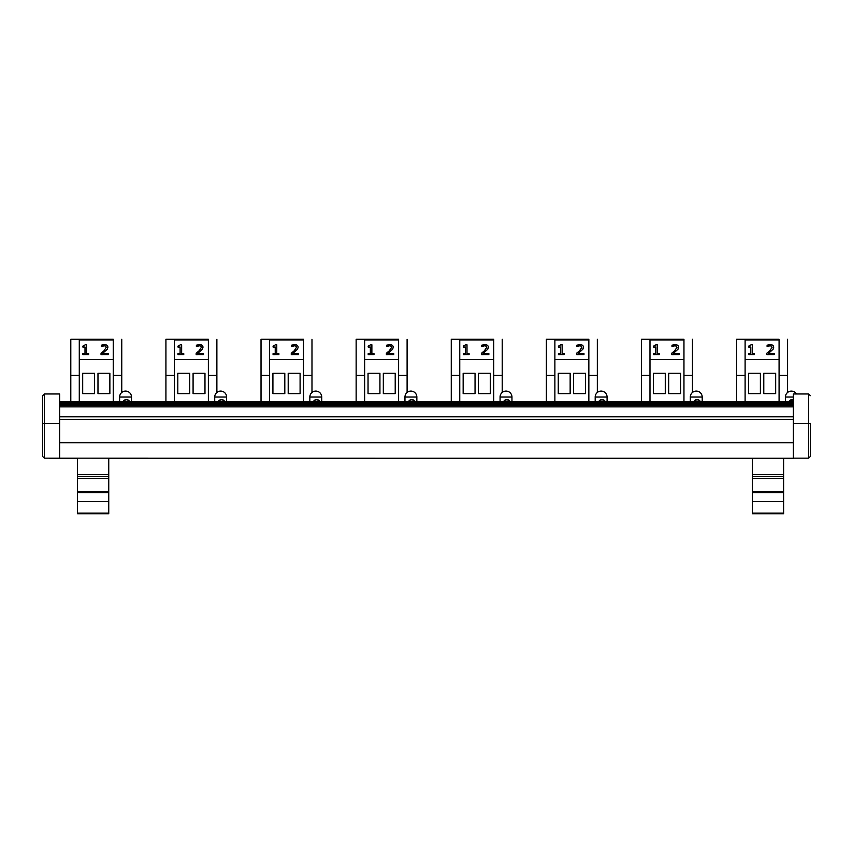 <?xml version="1.0" encoding="UTF-8"?>
<svg xmlns="http://www.w3.org/2000/svg" width="853" height="853" viewBox="0 0 853 853"><rect width="100%" height="100%" fill="white"/><g stroke="black" fill="none" stroke-linecap="round" stroke-linejoin="round"><path stroke-width="1.28" d="M177.808 393.638L177.808 373.251L189.697 373.251L189.697 393.638L177.808 393.638M193.087 393.638L193.087 373.251L204.976 373.251L204.976 393.638L193.087 393.638M208.377 339.995L208.377 339.281L174.407 339.281L174.407 359.625L208.377 359.667L208.377 339.995L174.407 339.995M208.377 401.88L208.377 359.625L174.407 359.667L208.377 359.625M174.407 401.88L174.407 359.667M177.957 354.635L183.758 354.613L183.758 353.611L181.646 353.611L181.646 344.772L180.409 344.772L177.957 346.137L177.957 347.032L180.111 347.032L180.111 353.611L177.957 353.611L177.957 354.613L183.758 354.613M180.111 353.611L180.111 347.054L177.957 347.032M181.646 344.793L181.646 353.611M196.158 354.635L203.494 354.613L203.494 353.483L197.651 353.483L202.385 349.261L202.993 347.288C202.929 345.561 201.745 344.665 199.453 344.591L196.403 345.188L196.403 346.585L199.335 345.732L200.796 346.126L201.383 347.363L199.026 350.86L196.158 353.227L196.158 354.613L203.494 354.613M201.383 347.384L200.796 346.147L199.335 345.753L196.403 346.585M197.651 353.505L202.385 349.272L202.993 347.288M165.919 401.88L165.919 339.281L174.407 339.281M216.875 339.281L216.875 375.288L208.377 375.288M174.407 375.288L165.919 375.288M216.875 392.465L216.875 375.288M226.61 401.88L226.61 397.029A5.95 5.95 0 0 0 220.671 391.09A5.95 5.95 0 0 0 214.721 397.029L226.61 397.029M82.688 393.638L82.688 373.251L94.576 373.251L94.576 393.638L82.688 393.638M97.978 393.638L97.978 373.251L109.866 373.251L109.866 393.638L97.978 393.638M113.257 339.995L113.257 339.281L79.286 339.281L79.286 359.625L113.257 359.667L113.257 339.995L79.286 339.995M113.257 401.88L113.257 359.625L79.286 359.667L113.257 359.625M79.286 401.88L79.286 359.667M82.837 354.635L88.637 354.613L88.637 353.611L86.526 353.611L86.526 344.772L85.3 344.772L82.837 346.137L82.837 347.032L85.001 347.032L85.001 353.611L82.837 353.611L82.837 354.613L88.637 354.613M85.001 353.611L85.001 347.054L82.837 347.032M86.526 344.793L86.526 353.611M101.038 354.635L108.374 354.613L108.374 353.483L102.531 353.483L107.265 349.261L107.883 347.288C107.809 345.561 106.625 344.665 104.333 344.591L101.294 345.188L101.294 346.585L104.215 345.732L105.676 346.126L106.262 347.363L103.917 350.86L101.038 353.227L101.038 354.613L108.374 354.613M106.262 347.384L105.676 346.147L104.215 345.753L101.294 346.585M102.531 353.505L107.265 349.272L107.883 347.288M70.799 401.88L70.799 339.281L79.286 339.281M121.755 339.281L121.755 375.288L113.257 375.288M79.286 375.288L70.799 375.288M121.755 392.465L121.755 375.288M131.501 401.88L131.501 397.029A5.95 5.95 0 0 0 125.551 391.09A5.95 5.95 0 0 0 119.612 397.029L131.501 397.029M272.917 393.638L272.917 373.251L284.806 373.251L284.806 393.638L272.917 393.638M288.207 393.638L288.207 373.251L300.096 373.251L300.096 393.638L288.207 393.638M303.497 339.995L303.497 339.281L269.527 339.281L269.527 359.625L303.497 359.667L303.497 339.995L269.527 339.995M303.497 401.88L303.497 359.625L269.527 359.667L303.497 359.625M269.527 401.88L269.527 359.667M273.077 354.635L278.878 354.613L278.878 353.611L276.767 353.611L276.767 344.772L275.53 344.772L273.077 346.137L273.077 347.032L275.231 347.032L275.231 353.611L273.077 353.611L273.077 354.613L278.878 354.613M275.231 353.611L275.231 347.054L273.077 347.032M276.767 344.793L276.767 353.611M291.278 354.635L298.603 354.613L298.603 353.483L292.771 353.483L297.494 349.261L298.113 347.288C298.049 345.561 296.865 344.665 294.573 344.591L291.523 345.188L291.523 346.585L294.456 345.732L295.906 346.126L296.492 347.363L294.146 350.86L291.278 353.227L291.278 354.613L298.603 354.613M296.492 347.384L295.906 346.147L294.456 345.753L291.523 346.585M292.771 353.505L297.494 349.272L298.113 347.288M261.029 401.88L261.029 339.281L269.527 339.281M311.985 339.281L311.985 375.288L303.497 375.288M269.527 375.288L261.029 375.288M311.985 392.465L311.985 375.288M321.73 401.88L321.73 397.029A5.95 5.95 0 0 0 315.791 391.09A5.95 5.95 0 0 0 309.842 397.029L321.73 397.029M368.038 393.638L368.038 373.251L379.926 373.251L379.926 393.638L368.038 393.638M383.328 393.638L383.328 373.251L395.216 373.251L395.216 393.638L383.328 393.638M398.607 339.995L398.607 339.281L364.636 339.281L364.636 359.625L398.607 359.667L398.607 339.995L364.636 339.995M398.607 401.88L398.607 359.625L364.636 359.667L398.607 359.625M364.636 401.88L364.636 359.667M368.187 354.635L373.987 354.613L373.987 353.611L371.876 353.611L371.876 344.772L370.65 344.772L368.187 346.137L368.187 347.032L370.351 347.032L370.351 353.611L368.187 353.611L368.187 354.613L373.987 354.613M370.351 353.611L370.351 347.054L368.187 347.032M371.876 344.793L371.876 353.611M386.388 354.635L393.723 354.613L393.723 353.483L387.88 353.483L392.615 349.261L393.233 347.288C393.158 345.561 391.975 344.665 389.682 344.591L386.644 345.188L386.644 346.585L389.565 345.732L391.026 346.126L391.612 347.363L389.256 350.86L386.388 353.227L386.388 354.613L393.723 354.613M391.612 347.384L391.026 346.147L389.565 345.753L386.644 346.585M387.88 353.505L392.615 349.272L393.233 347.288M356.149 401.88L356.149 339.281L364.636 339.281M407.105 339.281L407.105 375.288L398.607 375.288M364.636 375.288L356.149 375.288M407.105 392.465L407.105 375.288M416.85 401.88L416.85 397.029A5.95 5.95 0 0 0 410.901 391.09A5.95 5.95 0 0 0 404.962 397.029L416.85 397.029M793.365 401.88L59.635 401.88M793.365 406.86L59.635 406.86M793.365 416.786L59.635 416.786M793.365 419.345L59.635 419.345M49.058 458.168L793.855 458.242M49.143 458.242L77.495 458.253M793.94 458.253L783.608 458.253M752.357 458.253L108.747 458.253M752.357 458.242L752.357 513.719L783.608 513.719L783.608 458.242M752.357 513.154L783.608 513.154L752.357 513.154M752.357 492.639L783.608 492.639M752.357 491.712L783.608 491.712M752.357 478.405L783.608 478.405M752.357 474.641L783.608 474.641M77.495 458.242L77.495 513.719L108.747 513.719L108.747 458.242M77.495 513.154L108.747 513.154L77.495 513.154M77.495 492.639L108.747 492.639M77.495 491.712L108.747 491.712M77.495 478.405L108.747 478.405M77.495 474.641L108.747 474.641M42.682 423.344L44.345 423.397L42.65 423.323L42.65 456.472L44.345 458.168L59.635 458.168L59.635 393.969L44.345 393.969L42.65 395.664L42.65 423.323L42.65 395.664M42.65 456.472L44.345 458.168L44.345 393.969M59.635 423.397L44.345 423.397M463.158 393.638L463.158 373.251L475.046 373.251L475.046 393.638L463.158 393.638M478.437 393.638L478.437 373.251L490.326 373.251L490.326 393.638L478.437 393.638M493.727 339.995L493.727 339.281L459.756 339.281L459.756 359.625L493.727 359.667L493.727 339.995L459.756 339.995M493.727 401.88L493.727 359.625L459.756 359.667L493.727 359.625M459.756 401.88L459.756 359.667M463.307 354.635L469.107 354.613L469.107 353.611L466.996 353.611L466.996 344.772L465.759 344.772L463.307 346.137L463.307 347.032L465.461 347.032L465.461 353.611L463.307 353.611L463.307 354.613L469.107 354.613M465.461 353.611L465.461 347.054L463.307 347.032M466.996 344.793L466.996 353.611M481.508 354.635L488.844 354.613L488.844 353.483L483.001 353.483L487.735 349.261L488.342 347.288C488.279 345.561 487.095 344.665 484.803 344.591L481.753 345.188L481.753 346.585L484.685 345.732L486.146 346.126L486.732 347.363L484.376 350.86L481.508 353.227L481.508 354.613L488.844 354.613M486.732 347.384L486.146 346.147L484.685 345.753L481.753 346.585M483.001 353.505L487.735 349.272L488.342 347.288M451.269 401.88L451.269 339.281L459.756 339.281M502.225 339.281L502.225 375.288L493.727 375.288M459.756 375.288L451.269 375.288M502.225 392.465L502.225 375.288M511.96 401.88L511.96 397.029A5.95 5.95 0 0 0 506.021 391.09A5.95 5.95 0 0 0 500.071 397.029L511.96 397.029M748.507 393.638L748.507 373.251L760.396 373.251L760.396 393.638L748.507 393.638M763.787 393.638L763.787 373.251L775.676 373.251L775.676 393.638L763.787 393.638M779.077 339.995L779.077 339.281L745.106 339.281L745.106 359.625L779.077 359.667L779.077 339.995L745.106 339.995M779.077 401.88L779.077 359.625L745.106 359.667L779.077 359.625M745.106 401.88L745.106 359.667M748.657 354.635L754.457 354.613L754.457 353.611L752.346 353.611L752.346 344.772L751.109 344.772L748.657 346.137L748.657 347.032L750.811 347.032L750.811 353.611L748.657 353.611L748.657 354.613L754.457 354.613M750.811 353.611L750.811 347.054L748.657 347.032M752.346 344.793L752.346 353.611M766.858 354.635L774.193 354.613L774.193 353.483L768.35 353.483L773.085 349.261L773.692 347.288C773.628 345.561 772.445 344.665 770.152 344.591L767.103 345.188L767.103 346.585L770.035 345.732L771.496 346.126L772.082 347.363L769.726 350.86L766.858 353.227L766.858 354.613L774.193 354.613M772.082 347.384L771.496 346.147L770.035 345.753L767.103 346.585M768.35 353.505L773.085 349.272L773.692 347.288M736.619 401.88L736.619 339.281L745.106 339.281M787.575 339.281L787.575 375.288L779.077 375.288M745.106 375.288L736.619 375.288M787.575 392.465L787.575 375.288M653.387 393.638L653.387 373.251L665.276 373.251L665.276 393.638L653.387 393.638M668.677 393.638L668.677 373.251L680.566 373.251L680.566 393.638L668.677 393.638M683.957 339.995L683.957 339.281L649.986 339.281L649.986 359.625L683.957 359.667L683.957 339.995L649.986 339.995M683.957 401.88L683.957 359.625L649.986 359.667L683.957 359.625M649.986 401.88L649.986 359.667M653.537 354.635L659.337 354.613L659.337 353.611L657.226 353.611L657.226 344.772L656 344.772L653.537 346.137L653.537 347.032L655.701 347.032L655.701 353.611L653.537 353.611L653.537 354.613L659.337 354.613M655.701 353.611L655.701 347.054L653.537 347.032M657.226 344.793L657.226 353.611M671.737 354.635L679.073 354.613L679.073 353.483L673.23 353.483L677.964 349.261L678.583 347.288C678.508 345.561 677.325 344.665 675.032 344.591L671.993 345.188L671.993 346.585L674.915 345.732L676.376 346.126L676.962 347.363L674.606 350.86L671.737 353.227L671.737 354.613L679.073 354.613M676.962 347.384L676.376 346.147L674.915 345.753L671.993 346.585M673.23 353.505L677.964 349.272L678.583 347.288M641.499 401.88L641.499 339.281L649.986 339.281M692.455 339.281L692.455 375.288L683.957 375.288M649.986 375.288L641.499 375.288M692.455 392.465L692.455 375.288M702.2 401.88L702.2 397.029A5.95 5.95 0 0 0 696.251 391.09A5.95 5.95 0 0 0 690.312 397.029L702.2 397.029M558.267 393.638L558.267 373.251L570.156 373.251L570.156 393.638L558.267 393.638M573.557 393.638L573.557 373.251L585.446 373.251L585.446 393.638L573.557 393.638M588.847 339.995L588.847 339.281L554.876 339.281L554.876 359.625L588.847 359.667L588.847 339.995L554.876 339.995M588.847 401.88L588.847 359.625L554.876 359.667L588.847 359.625M554.876 401.88L554.876 359.667M558.427 354.635L564.228 354.613L564.228 353.611L562.116 353.611L562.116 344.772L560.879 344.772L558.427 346.137L558.427 347.032L560.581 347.032L560.581 353.611L558.427 353.611L558.427 354.613L564.228 354.613M560.581 353.611L560.581 347.054L558.427 347.032M562.116 344.793L562.116 353.611M576.628 354.635L583.953 354.613L583.953 353.483L578.121 353.483L582.844 349.261L583.463 347.288C583.388 345.561 582.215 344.665 579.923 344.591L576.873 345.188L576.873 346.585L579.805 345.732L581.256 346.126L581.842 347.363L579.496 350.86L576.628 353.227L576.628 354.613L583.953 354.613M581.842 347.384L581.256 346.147L579.805 345.753L576.873 346.585M578.121 353.505L582.844 349.272L583.463 347.288M546.378 401.88L546.378 339.281L554.876 339.281M597.335 339.281L597.335 375.288L588.847 375.288M554.876 375.288L546.378 375.288M597.335 392.465L597.335 375.288M607.08 401.88L607.08 397.029A5.95 5.95 0 0 0 601.141 391.09A5.95 5.95 0 0 0 595.191 397.029L607.08 397.029M810.35 395.664L808.655 393.969L793.365 393.969L793.365 458.168L808.655 458.168L810.35 456.472L810.35 424.197M810.35 447.974L810.35 456.472L808.655 458.168L808.655 423.397L810.35 423.323M793.365 423.397L808.655 423.397L808.655 393.969M224.861 401.88A3.572 3.561 0 0 0 218.176 401.88L218.997 400.611L221.513 399.567L224.008 400.579L224.861 401.88M220.181 401.88A1.781 1.781 180 0 1 222.846 401.88M224.286 400.878L225.053 401.88A3.572 3.561 0 0 0 224.296 400.889M129.741 401.88A3.572 3.561 0 0 0 123.056 401.88L123.877 400.611L126.393 399.567L128.888 400.579L129.741 401.88M125.06 401.88A1.781 1.781 180 0 1 127.737 401.88M129.166 400.878L129.933 401.88A3.572 3.561 0 0 0 129.176 400.889M319.971 401.88A3.572 3.561 0 0 0 313.286 401.88L314.107 400.611L316.634 399.567L319.118 400.579L319.971 401.88M315.301 401.88A1.781 1.781 180 0 1 317.966 401.88M319.406 400.878L320.174 401.88A3.572 3.561 0 0 0 319.406 400.889M415.091 401.88A3.572 3.561 0 0 0 408.406 401.88L409.227 400.611L411.743 399.567L414.238 400.579L415.091 401.88M410.41 401.88A1.781 1.781 180 0 1 413.087 401.88M414.515 400.878L415.283 401.88A3.572 3.561 0 0 0 414.526 400.889M793.365 402.691L59.635 402.691M793.365 403.458L59.635 403.458M793.365 404.972L59.635 404.972M793.365 405.186L59.635 405.186M793.365 442.44L59.635 442.44M793.365 442.707L59.635 442.707M752.357 501.5L783.608 501.5M752.357 476.337L783.608 476.337M77.495 501.5L108.747 501.5M77.495 476.337L108.747 476.337M510.211 401.88A3.572 3.561 0 0 0 503.526 401.88L504.347 400.611L506.863 399.567L509.358 400.579L510.211 401.88M505.53 401.88A1.781 1.781 180 0 1 508.196 401.88M509.636 400.878L510.403 401.88A3.572 3.561 0 0 0 509.646 400.889M796.457 393.969A5.95 5.95 0 0 0 785.421 397.029L793.365 397.029M793.365 399.758A3.572 3.561 0 0 0 788.876 401.88L789.697 400.611L793.365 399.758M790.88 401.88A1.781 1.781 180 0 1 793.365 401.71M700.441 401.88A3.572 3.561 0 0 0 693.756 401.88L694.577 400.611L697.093 399.567L699.588 400.579L700.441 401.88M695.76 401.88A1.781 1.781 180 0 1 698.436 401.88M699.865 400.878L700.633 401.88A3.572 3.561 0 0 0 699.876 400.889M605.321 401.88A3.572 3.561 0 0 0 598.635 401.88L599.456 400.611L601.983 399.567L604.468 400.579L605.321 401.88M600.651 401.88A1.781 1.781 180 0 1 603.316 401.88M604.756 400.878L605.523 401.88A3.572 3.561 0 0 0 604.756 400.889M214.721 401.88L214.721 397.029M119.612 401.88L119.612 397.029M309.842 401.88L309.842 397.029M404.962 401.88L404.962 397.029M793.365 405.228L59.635 405.228M752.357 513.719L783.608 513.719M77.495 513.719L108.747 513.719M500.071 401.88L500.071 397.029M785.421 401.88L785.421 397.029M690.312 401.88L690.312 397.029M595.191 401.88L595.191 397.029"/></g></svg>
